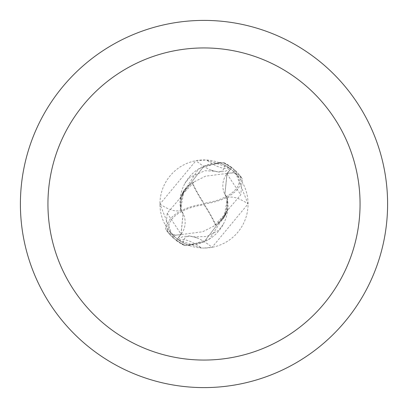 <?xml version="1.0" encoding="UTF-8"?>
<svg xmlns="http://www.w3.org/2000/svg" width="408" height="408" viewBox="0 0 408 408"><rect width="100%" height="100%" fill="white"/><g stroke="black" fill="none" stroke-linecap="round" stroke-linejoin="round"><path stroke-width="0.31" stroke-dasharray="2.04 1.53" d="M204 20.4A183.6 183.6 0 0 1 387.6 204A183.6 183.6 0 0 1 204 387.6A183.6 183.6 0 0 1 20.4 204A183.6 183.6 0 0 1 204 20.4M230.561 168.846L226.828 173.788A19.737 19.737 0 0 0 227.22 198.089A39.382 39.382 0 0 1 187.95 245.029L183.07 242.77L178.214 239.726L179.01 240.286L201.532 247.993L204 248.059A44.059 44.059 0 0 1 159.941 204A44.059 44.059 0 0 1 204 159.941A44.059 44.059 0 0 1 248.059 204A44.059 44.059 0 0 1 204 248.059L212.084 247.309L248.059 203.888L235.941 173.655L230.561 168.846A44.059 44.059 0 0 0 220.05 162.971L224.93 165.23L229.786 168.274L228.99 167.714L206.468 160.007L195.916 160.691L159.941 204.112L172.059 234.345L177.439 239.154L181.172 234.212A68.967 23.129 -130.9 0 1 172.059 234.345M226.955 173.864L224.879 194.111L227.424 198.166L227.894 207.881L226.715 212.41L227.455 198.288L224.93 194.228L226.95 173.859L231.764 167.459L242.388 178.837L240.751 194.83L225.257 213.017L224.028 217.459L215.893 225.068A44.441 11.108 56.3 0 0 204 204A39.749 19.875 172.9 0 0 237.915 173.074L235.207 170.345A45.9 45.9 0 0 0 234.442 169.651L223.997 162.695L222.686 162.588L204 165.995L181.285 195.59L180.545 209.712L181.285 195.59L204 165.995L222.697 162.588A45.436 45.436 0 0 1 231.489 167.826L227.011 173.91L224.93 194.228L227.455 198.288L226.715 212.41L204 242.005L185.303 245.412A45.436 45.436 0 0 1 176.511 240.174L180.989 234.09L183.07 213.772L180.545 209.712L180.106 200.119A39.382 39.382 0 0 1 220.05 162.971M228.99 167.714A49.776 16.692 -130.9 0 1 206.468 160.007M159.941 204.112A49.949 16.754 -130.9 0 0 180.78 209.911A19.737 19.737 0 0 1 181.172 234.212M224.93 165.23A47.399 15.897 -130.9 0 1 214.022 171.151A47.399 15.897 -130.9 0 1 211.084 170.146A47.399 15.897 -130.9 0 1 195.916 160.691M180.78 209.911A39.382 39.382 0 0 1 180.106 200.119L181.244 195.702L198.446 169.019L218.872 162.527L222.697 162.588A45.431 45.431 0 0 1 231.489 167.826L227.011 173.91L240.766 194.81M187.95 245.029A44.059 44.059 0 0 1 177.439 239.154M183.07 242.77A47.399 15.897 49.1 0 1 193.979 236.849A47.399 15.897 49.1 0 1 196.916 237.854A47.399 15.897 49.1 0 1 212.084 247.309M179.01 240.286A49.776 16.692 49.1 0 1 201.532 247.993M227.22 198.089A49.949 16.754 49.1 0 1 248.059 203.888M183.972 190.546L180.545 209.717L183.07 213.772L181.05 234.141L176.236 240.541L165.612 229.163L167.249 213.17L182.743 194.983L183.972 190.541L192.107 182.932A44.441 11.108 -123.7 0 0 204 204A39.749 19.875 -7.1 0 0 170.085 234.926L172.793 237.655A45.9 45.9 0 0 0 173.558 238.349L184.003 245.305L185.314 245.412L189.128 245.473L209.554 238.981L226.756 212.298M181.045 234.136L183.121 213.889L180.576 209.834M224.028 217.454L227.424 198.161M204.097 204.791A42.809 10.7 -123.7 0 1 215.521 225.287L202.592 231.78L173.818 235.513A43.636 43.636 0 0 1 169.279 230.428A37.964 18.982 172.9 0 1 203.959 204.811A37.964 18.982 172.9 0 1 204.097 204.791L203.903 203.209A42.809 10.7 56.3 0 1 192.479 182.713L194.32 181.81L181.244 195.702M167.234 213.19L180.994 234.095L176.511 240.174A45.431 45.431 0 0 0 185.314 245.412L204 242.005L226.715 212.41L213.68 226.19M194.32 181.81L205.408 176.22L234.182 172.487A43.636 43.636 0 0 1 238.721 177.572A37.964 18.982 -7.1 0 1 204.041 203.189A37.964 18.982 -7.1 0 1 203.903 203.209M215.893 225.068L215.521 225.287M235.207 170.345L238.721 177.572M234.182 172.487L234.442 169.651M192.107 182.932L192.479 182.713M172.793 237.655L169.279 230.428M173.818 235.513L173.558 238.349M170.085 234.926A45.9 45.9 0 0 1 165.612 229.163M237.915 173.074A45.9 45.9 0 0 1 242.388 178.837M184.003 245.305A45.89 45.89 0 0 1 176.236 240.541M223.997 162.695A45.89 45.89 0 0 1 231.764 167.459M226.828 173.788A68.967 23.129 49.1 0 1 235.941 173.655M211.084 170.146L218.724 172.089L225.089 171.36L227.567 170.151L229.786 168.274M214.022 171.151L204.969 170.748L189.776 177.322L184.926 183.355M196.916 237.854L189.276 235.911L182.911 236.64L180.433 237.849L178.214 239.726M223.074 224.645L218.617 230.321L207.045 236.487L193.979 236.849M225.267 213.017L226.619 208.789L227.098 204.321L226.537 198.925L224.89 194.106M182.733 194.983L181.371 199.252L180.902 203.439L181.458 209.059L183.11 213.894M218.438 223.467L221.151 221.095L223.839 217.846L226.312 213.277L227.358 210.089L225.282 215.45L221.799 220.407M189.562 184.533L186.849 186.905L184.166 190.154L181.693 194.718L180.642 197.911L182.718 192.545L186.206 187.593"/><path stroke-width="0.61" d="M204 20.4A183.6 183.6 0 0 1 387.6 204A183.6 183.6 0 0 1 204 387.6A183.6 183.6 0 0 1 20.4 204A183.6 183.6 0 0 1 204 20.4M204 47.94A156.06 156.06 0 0 1 360.06 204A156.06 156.06 0 0 1 204 360.06A156.06 156.06 0 0 1 47.94 204A156.06 156.06 0 0 1 204 47.94"/></g></svg>
